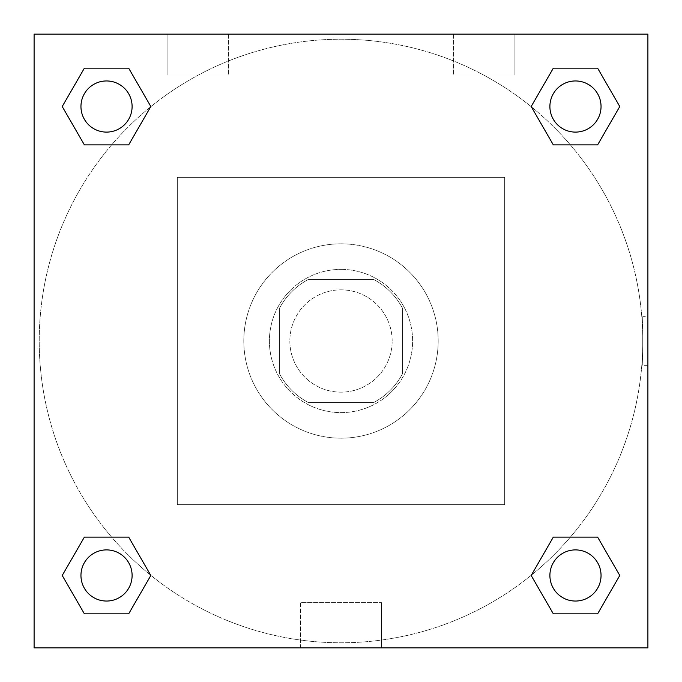 <?xml version="1.0" encoding="UTF-8"?>
<svg xmlns="http://www.w3.org/2000/svg" width="682" height="682" viewBox="0 0 682 682"><rect width="100%" height="100%" fill="white"/><g stroke="black" fill="none" stroke-linecap="round" stroke-linejoin="round"><path stroke-width="0.51" stroke-dasharray="3.41 2.56" d="M392.15 341A51.15 51.15 0 0 0 315.425 296.704A51.15 51.15 0 0 0 315.425 385.296A51.15 51.15 0 0 0 392.15 341A51.15 51.15 0 0 0 315.425 296.704A51.15 51.15 0 0 0 315.425 385.296A51.15 51.15 0 0 0 392.15 341M374 402.38L308 402.38A69.683 69.683 0 0 1 279.62 374L279.62 308A69.683 69.683 0 0 1 308 279.62L374 279.62A69.683 69.683 0 0 1 402.38 308L402.38 374A69.683 69.683 0 0 1 374 402.38L308 402.38A69.683 69.683 0 0 1 279.62 374L279.62 308A69.683 69.683 0 0 1 308 279.62L374 279.62A69.683 69.683 0 0 1 402.38 308L402.38 374A69.683 69.683 0 0 1 374 402.38M341 269.39A71.61 71.61 0 0 1 403.019 376.805A71.61 71.61 0 0 1 278.981 376.805A71.61 71.61 0 0 1 341 269.39A71.61 71.61 0 0 0 269.39 341A71.61 71.61 0 0 0 341 412.61A71.61 71.61 0 0 0 412.61 341A71.61 71.61 0 0 0 341 269.39M438.185 341A97.185 97.185 0 0 0 292.408 256.833A97.185 97.185 0 0 0 292.408 425.167A97.185 97.185 0 0 0 438.185 341A97.185 97.185 0 0 0 292.408 256.833A97.185 97.185 0 0 0 292.408 425.167A97.185 97.185 0 0 0 438.185 341M504.68 504.68L504.68 177.32L177.32 177.32L177.32 504.68L504.68 504.68L504.68 177.32L177.32 177.32L177.32 504.68L504.68 504.68M34.1 34.1L34.1 647.9L647.9 647.9L647.9 34.1L34.1 34.1L647.9 34.1L647.9 647.9L34.1 647.9L34.1 34.1L647.9 34.1L647.9 647.9L34.1 647.9L34.1 34.1L647.9 34.1L647.9 647.9L34.1 647.9L34.1 34.1M575.472 549.897A25.575 25.575 0 0 0 553.324 588.259A25.575 25.575 0 0 0 597.62 588.259A25.575 25.575 0 0 0 575.472 549.897A25.575 25.575 0 0 1 601.047 575.472A25.575 25.575 0 0 1 575.472 601.047A25.575 25.575 0 0 1 549.897 575.472A25.575 25.575 0 0 1 575.472 549.897M575.472 80.953A25.575 25.575 0 0 0 553.324 119.316A25.575 25.575 0 0 0 597.62 119.316A25.575 25.575 0 0 0 575.472 80.953A25.575 25.575 0 0 0 549.897 106.528A25.575 25.575 0 0 0 575.472 132.103A25.575 25.575 0 0 0 601.047 106.528A25.575 25.575 0 0 0 575.472 80.953M132.103 106.528A25.575 25.575 0 0 0 93.741 84.38A25.575 25.575 0 0 0 93.741 128.676A25.575 25.575 0 0 0 132.103 106.528A25.575 25.575 0 0 0 93.741 84.38A25.575 25.575 0 0 0 93.741 128.676A25.575 25.575 0 0 0 132.103 106.528A25.575 25.575 0 0 0 93.741 84.38A25.575 25.575 0 0 0 93.741 128.676A25.575 25.575 0 0 0 132.103 106.528M106.528 549.897A25.575 25.575 0 0 0 84.38 588.259A25.575 25.575 0 0 0 128.676 588.259A25.575 25.575 0 0 0 106.528 549.897A25.575 25.575 0 0 0 80.953 575.472A25.575 25.575 0 0 0 106.528 601.047A25.575 25.575 0 0 0 132.103 575.472A25.575 25.575 0 0 0 106.528 549.897M642.785 341A301.785 301.785 0 0 0 190.108 79.649A301.785 301.785 0 0 0 190.108 602.351A301.785 301.785 0 0 0 642.785 341A301.785 301.785 0 0 0 190.108 79.649A301.785 301.785 0 0 0 190.108 602.351A301.785 301.785 0 0 0 642.785 341M167.09 34.1L228.47 34.1L167.09 34.1L228.47 34.1L167.09 34.1L167.09 75.02L228.47 75.02L167.09 75.02L228.47 75.02L167.09 75.02L167.09 34.1M514.91 34.1L453.53 34.1L514.91 34.1L453.53 34.1L514.91 34.1L514.91 75.02L453.53 75.02L514.91 75.02L453.53 75.02L514.91 75.02L514.91 34.1M300.532 647.9L381.468 647.9L300.532 647.9L300.532 602.641L381.468 602.641L300.532 602.641L381.468 602.641L300.532 602.641L300.532 647.9L381.468 647.9L300.532 647.9M34.1 365.296L34.1 316.704L34.109 365.296M647.9 316.704L647.891 365.296L647.9 316.704L647.9 365.296L647.9 316.704L642.742 316.704L642.742 365.296L642.742 316.704M531.176 575.472L553.324 613.834L531.176 575.472L553.324 537.109M619.768 575.472L597.62 537.109L619.768 575.472L597.62 613.834L619.768 575.472M62.233 575.472L84.38 613.834L62.233 575.472L84.38 537.109M150.824 575.472L128.676 537.109L150.824 575.472L128.676 613.834L150.824 575.472M62.233 106.528L84.38 144.891L62.233 106.528L84.38 68.166M150.824 106.528L128.676 68.166L150.824 106.528L128.676 144.891L150.824 106.528M619.768 106.528L597.62 68.166L619.768 106.528L597.62 144.891M531.176 106.528L553.324 144.891L531.176 106.528L553.324 68.166M381.468 647.9L381.468 602.641L381.468 647.9M601.047 575.472A25.575 25.575 0 0 0 562.684 553.324A25.575 25.575 0 0 0 562.684 597.62A25.575 25.575 0 0 0 601.047 575.472M132.103 575.472A25.575 25.575 0 0 0 93.741 553.324A25.575 25.575 0 0 0 93.741 597.62A25.575 25.575 0 0 0 132.103 575.472M601.047 106.528A25.575 25.575 0 0 0 562.684 84.38A25.575 25.575 0 0 0 562.684 128.676A25.575 25.575 0 0 0 601.047 106.528M228.47 34.1L228.47 75.02L228.47 34.1M453.53 34.1L453.53 75.02L453.53 34.1M647.9 365.296L642.742 365.296"/><path stroke-width="1.02" d="M647.9 34.1L34.1 34.1L34.1 647.9L647.9 647.9L647.9 34.1M553.324 537.109L531.176 575.472L553.324 537.109L597.62 537.109L553.324 537.109L597.62 537.109L619.768 575.472L597.62 613.834L553.324 613.834L597.62 613.834L553.324 613.834L531.176 575.472M84.38 537.109L62.233 575.472L84.38 537.109L128.676 537.109L84.38 537.109L128.676 537.109L150.824 575.472L128.676 613.834L84.38 613.834L128.676 613.834L84.38 613.834L62.233 575.472M84.38 68.166L62.233 106.528L84.38 68.166L128.676 68.166L84.38 68.166L128.676 68.166L150.824 106.528L128.676 144.891L84.38 144.891L128.676 144.891L84.38 144.891L62.233 106.528M597.62 144.891L619.768 106.528L597.62 144.891L553.324 144.891L597.62 144.891L553.324 144.891L531.176 106.528L553.324 68.166L531.176 106.528M553.324 68.166L597.62 68.166L553.324 68.166L597.62 68.166L619.768 106.528M601.047 575.472A25.575 25.575 0 0 0 562.684 553.324A25.575 25.575 0 0 0 562.684 597.62A25.575 25.575 0 0 0 601.047 575.472M132.103 575.472A25.575 25.575 0 0 0 93.741 553.324A25.575 25.575 0 0 0 93.741 597.62A25.575 25.575 0 0 0 132.103 575.472M601.047 106.528A25.575 25.575 0 0 0 562.684 84.38A25.575 25.575 0 0 0 562.684 128.676A25.575 25.575 0 0 0 601.047 106.528M132.103 106.528A25.575 25.575 0 0 0 93.741 84.38A25.575 25.575 0 0 0 93.741 128.676A25.575 25.575 0 0 0 132.103 106.528"/></g></svg>
